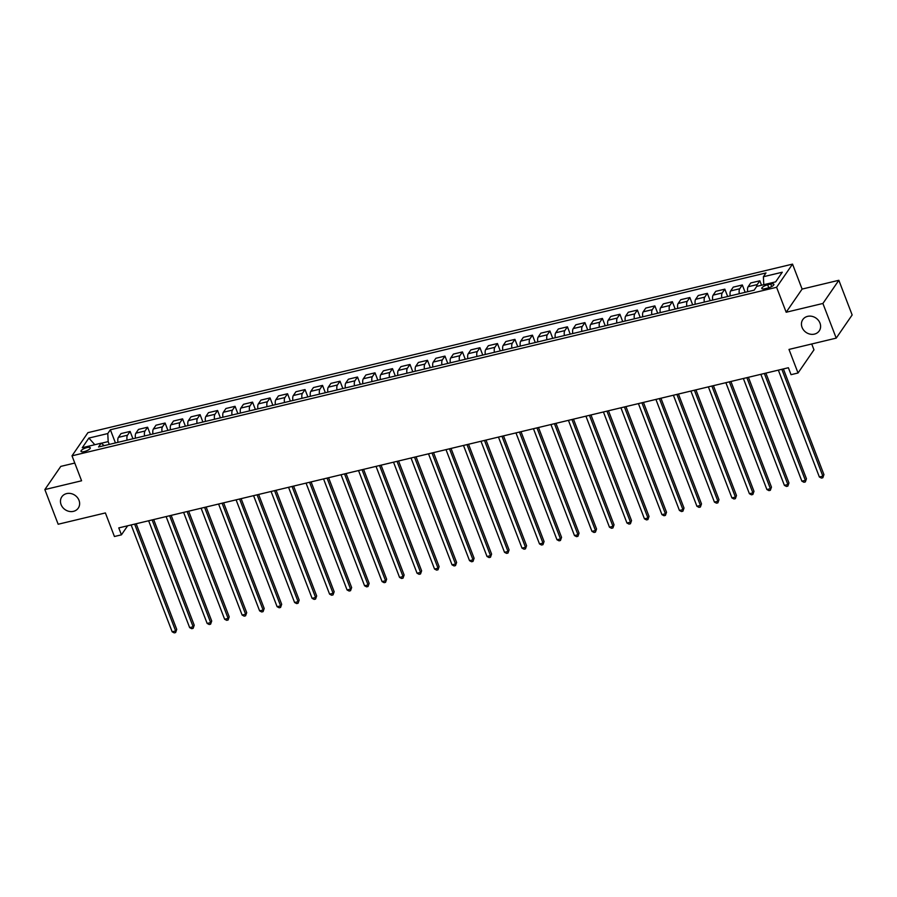 <?xml version="1.0" encoding="UTF-8"?>
<svg xmlns="http://www.w3.org/2000/svg" width="897" height="897" viewBox="0 0 897 897"><rect width="100%" height="100%" fill="white"/><g stroke="black" fill="none" stroke-linecap="round" stroke-linejoin="round"><path stroke-width="1.35" d="M79.003 500.324A9.968 8.701 34.5 0 1 78.263 508.117A9.968 8.701 34.5 0 1 69.192 511.391A9.968 8.701 34.5 0 1 61.086 504.607A9.968 8.701 34.5 0 1 61.826 496.815A9.968 8.701 34.5 0 1 70.897 493.552A9.968 8.701 34.5 0 1 79.003 500.324M819.981 323.088A9.968 8.701 34.5 0 1 819.241 330.881A9.968 8.701 34.5 0 1 810.17 334.155A9.968 8.701 34.5 0 1 802.064 327.371A9.968 8.701 34.5 0 1 802.804 319.579A9.968 8.701 34.5 0 1 811.863 316.316A9.968 8.701 34.5 0 1 819.981 323.088M84.273 451.583A4.99 1.502 -21 0 0 90.305 447.794A4.99 1.502 -21 0 0 87.031 447.569A4.99 1.502 -21 0 0 80.999 451.359A4.99 1.502 -21 0 0 84.273 451.583M74.776 463.054L60.783 466.395L44.85 489.571L58.159 524.24L105.386 512.938L114.435 536.507L121.431 534.836L127.666 525.777M792.533 264.122L87.94 432.646L72.007 455.822L776.589 287.287L792.533 264.122L802.109 289.081L786.176 312.246L822.908 303.466L838.841 280.29L802.109 289.081M838.841 280.29L852.15 314.959L836.217 338.124L788.99 349.426L798.038 372.995L813.971 349.83L811.729 343.988M822.908 303.466L836.217 338.124M798.038 372.995L791.042 374.677L788.373 367.736L118.774 527.907L121.431 534.836M770.725 284.091L767.653 284.82A4.833 1.458 -21 0 0 761.811 288.498A4.833 1.458 -21 0 0 764.984 288.711L768.056 287.971A4.833 1.458 -21 0 0 773.898 284.293A4.833 1.458 -21 0 0 770.725 284.091L771.689 286.58M763.784 284.697L763.392 276.736L765.993 272.946L110.376 429.764L115.444 442.95M763.392 276.736L782.274 272.217L775.647 281.86L756.754 286.378L754.153 290.168L98.535 446.986L101.148 443.196L82.255 447.715L88.881 438.072L107.775 433.554L110.376 429.764M786.176 312.246L776.589 287.287M44.85 489.571L81.582 480.781L72.007 455.822M109.266 444.43L108.178 441.604L101.226 443.275M756.653 286.535A6.234 2.388 -103.5 0 1 757.225 284.573L759.837 280.783L761.542 285.235M117.978 442.333A6.234 2.388 -103.5 0 1 118.404 437.377L121.017 433.587L130.11 431.412L132.935 438.768M135.481 438.151A6.234 2.388 -103.5 0 1 135.896 433.184L138.508 429.394L147.601 427.219L150.427 434.574M152.972 433.969A6.234 2.388 -103.5 0 1 153.387 429.001L156 425.212L165.093 423.036L167.918 430.392M170.464 429.786A6.234 2.388 -103.5 0 1 170.879 424.819L173.491 421.029L182.584 418.854L185.41 426.21M187.955 425.604A6.234 2.388 -103.5 0 1 188.381 420.637L190.983 416.847L200.076 414.672L202.901 422.027M205.447 421.422A6.234 2.388 -103.5 0 1 205.873 416.455L208.474 412.665L217.567 410.49L220.393 417.845M222.938 417.24A6.234 2.388 -103.5 0 1 223.364 412.272L225.966 408.483L235.059 406.307L237.884 413.663M240.43 413.046A6.234 2.388 -103.5 0 1 240.856 408.079L243.457 404.3L252.55 402.114L255.376 409.469M257.921 408.864A6.234 2.388 -103.5 0 1 258.347 403.897L260.949 400.107L270.042 397.932L272.867 405.287M275.413 404.682A6.234 2.388 -103.5 0 1 275.839 399.714L278.44 395.925L287.545 393.749L290.359 401.105M292.904 400.499A6.234 2.388 -103.5 0 1 293.33 395.532L295.932 391.742L305.036 389.567L307.85 396.923M310.396 396.317A6.234 2.388 -103.5 0 1 310.822 391.35L313.423 387.56L322.528 385.385L325.342 392.74M327.887 392.135A6.234 2.388 -103.5 0 1 328.313 387.168L330.926 383.378L340.019 381.203L342.845 388.558M345.379 387.941A6.234 2.388 -103.5 0 1 345.805 382.974L348.417 379.196L357.511 377.02L360.336 384.376M362.881 383.759A6.234 2.388 -103.5 0 1 363.296 378.792L365.909 375.002L375.002 372.827L377.828 380.182M380.373 379.577A6.234 2.388 -103.5 0 1 380.788 374.61L383.4 370.82L392.494 368.645L395.319 376M397.864 375.395A6.234 2.388 -103.5 0 1 398.279 370.427L400.892 366.638L409.985 364.462L412.811 371.818M415.356 371.212A6.234 2.388 -103.5 0 1 415.782 366.245L418.383 362.455L427.477 360.28L430.302 367.635M432.847 367.03A6.234 2.388 -103.5 0 1 433.273 362.063L435.875 358.273L444.968 356.098L447.794 363.453M450.339 362.837A6.234 2.388 -103.5 0 1 450.765 357.881L453.366 354.091L462.46 351.916L465.285 359.271M467.83 358.654A6.234 2.388 -103.5 0 1 468.256 353.687L470.858 349.897L479.951 347.722L482.777 355.077M485.322 354.472A6.234 2.388 -103.5 0 1 485.748 349.505L488.349 345.715L497.443 343.54L500.268 350.895M502.813 350.29A6.234 2.388 -103.5 0 1 503.239 345.323L505.841 341.533L514.934 339.358L517.76 346.713M520.305 346.107A6.234 2.388 -103.5 0 1 520.731 341.14L523.332 337.35L532.437 335.175L535.251 342.531M537.796 341.925A6.234 2.388 -103.5 0 1 538.222 336.958L540.824 333.168L549.928 330.993L552.743 338.348M555.288 337.743A6.234 2.388 -103.5 0 1 555.714 332.776L558.315 328.986L567.42 326.811L570.245 334.166M572.779 333.549A6.234 2.388 -103.5 0 1 573.205 328.582L575.818 324.804L584.911 322.617L587.737 329.973M590.271 329.367A6.234 2.388 -103.5 0 1 590.697 324.4L593.309 320.61L602.403 318.435L605.228 325.79M607.774 325.185A6.234 2.388 -103.5 0 1 608.188 320.218L610.801 316.428L619.894 314.253L622.72 321.608M625.265 321.003A6.234 2.388 -103.5 0 1 625.68 316.036L628.292 312.246L637.386 310.07L640.211 317.426M642.757 316.82A6.234 2.388 -103.5 0 1 643.171 311.853L645.784 308.063L654.877 305.888L657.703 313.244M660.248 312.638A6.234 2.388 -103.5 0 1 660.674 307.671L663.275 303.881L672.369 301.706L675.194 309.061M677.74 308.445A6.234 2.388 -103.5 0 1 678.166 303.478L680.767 299.699L689.86 297.524L692.686 304.879M695.231 304.262A6.234 2.388 -103.5 0 1 695.657 299.295L698.258 295.505L707.352 293.33L710.177 300.686M712.723 300.08A6.234 2.388 -103.5 0 1 713.149 295.113L715.75 291.323L724.843 289.148L727.669 296.503M730.214 295.898A6.234 2.388 -103.5 0 1 730.64 290.931L733.241 287.141L742.335 284.966L745.16 292.321M747.706 291.716A6.234 2.388 -103.5 0 1 748.132 286.748L750.733 282.959L759.837 280.783M739.307 293.723A6.234 2.388 -103.5 0 1 739.733 288.756L742.335 284.966M721.816 297.905A6.234 2.388 -103.5 0 1 722.242 292.938L724.843 289.148M704.324 302.087A6.234 2.388 -103.5 0 1 704.75 297.12L707.352 293.33M686.833 306.269A6.234 2.388 -103.5 0 1 687.259 301.302L689.86 297.524M669.341 310.463A6.234 2.388 -103.5 0 1 669.767 305.496L672.369 301.706M651.85 314.645A6.234 2.388 -103.5 0 1 652.276 309.678L654.877 305.888M634.358 318.827A6.234 2.388 -103.5 0 1 634.784 313.86L637.386 310.07M616.867 323.01A6.234 2.388 -103.5 0 1 617.293 318.043L619.894 314.253M599.375 327.192A6.234 2.388 -103.5 0 1 599.79 322.225L602.403 318.435M581.884 331.374A6.234 2.388 -103.5 0 1 582.299 326.407L584.911 322.617M564.392 335.556A6.234 2.388 -103.5 0 1 564.807 330.601L567.42 326.811M546.901 339.75A6.234 2.388 -103.5 0 1 547.316 334.783L549.928 330.993M529.398 343.932A6.234 2.388 -103.5 0 1 529.824 338.965L532.437 335.175M511.907 348.114A6.234 2.388 -103.5 0 1 512.333 343.147L514.934 339.358M494.415 352.297A6.234 2.388 -103.5 0 1 494.841 347.33L497.443 343.54M476.924 356.479A6.234 2.388 -103.5 0 1 477.35 351.512L479.951 347.722M459.432 360.661A6.234 2.388 -103.5 0 1 459.858 355.705L462.46 351.916M441.941 364.855A6.234 2.388 -103.5 0 1 442.367 359.888L444.968 356.098M424.449 369.037A6.234 2.388 -103.5 0 1 424.875 364.07L427.477 360.28M406.958 373.219A6.234 2.388 -103.5 0 1 407.384 368.252L409.985 364.462M389.466 377.402A6.234 2.388 -103.5 0 1 389.892 372.434L392.494 368.645M371.975 381.584A6.234 2.388 -103.5 0 1 372.401 376.617L375.002 372.827M354.483 385.766A6.234 2.388 -103.5 0 1 354.898 380.799L357.511 377.02M336.992 389.96A6.234 2.388 -103.5 0 1 337.407 384.992L340.019 381.203M319.5 394.142A6.234 2.388 -103.5 0 1 319.915 389.175L322.528 385.385M301.997 398.324A6.234 2.388 -103.5 0 1 302.424 393.357L305.036 389.567M284.506 402.506A6.234 2.388 -103.5 0 1 284.932 397.539L287.545 393.749M267.014 406.689A6.234 2.388 -103.5 0 1 267.441 401.721L270.042 397.932M249.523 410.871A6.234 2.388 -103.5 0 1 249.949 405.904L252.55 402.114M232.031 415.053A6.234 2.388 -103.5 0 1 232.458 410.097L235.059 406.307M214.54 419.247A6.234 2.388 -103.5 0 1 214.966 414.279L217.567 410.49M197.048 423.429A6.234 2.388 -103.5 0 1 197.475 418.462L200.076 414.672M179.557 427.611A6.234 2.388 -103.5 0 1 179.983 422.644L182.584 418.854M162.065 431.793A6.234 2.388 -103.5 0 1 162.492 426.826L165.093 423.036M144.574 435.976A6.234 2.388 -103.5 0 1 145 431.009L147.601 427.219M127.082 440.158A6.234 2.388 -103.5 0 1 127.497 435.202L130.11 431.412M107.775 433.554L108.178 441.604M104.22 445.63L101.148 443.196M88.881 438.072L94.824 444.71M781.848 369.306L822.863 476.15L819.365 476.991L778.349 370.136M783.384 368.936L823.939 474.591L822.829 477.742L821.439 478.079L819.365 476.991M823.939 474.591L822.829 477.742M764.356 373.488L805.371 480.344L801.873 481.173L760.858 374.318M765.892 373.118L806.448 478.774L805.338 481.924L803.947 482.261L801.873 481.173M806.448 478.774L805.338 481.924M746.865 377.671L787.88 484.526L784.382 485.355L743.366 378.5M748.401 377.301L788.956 482.956L787.846 486.107L786.445 486.443L784.382 485.355M788.956 482.956L787.846 486.107M729.373 381.853L770.388 488.708L766.89 489.538L725.875 382.694M730.909 381.483L771.465 487.138L770.355 490.289L768.953 490.625L766.89 489.538M771.465 487.138L770.355 490.289M711.882 386.035L752.897 492.89L749.399 493.731L708.383 386.876M713.418 385.665L753.973 491.321L752.863 494.471L751.462 494.808L749.399 493.731M753.973 491.321L752.863 494.471M694.39 390.217L735.405 497.073L731.907 497.913L690.892 391.058M695.926 389.859L736.482 495.514L735.372 498.654L733.97 498.99L731.907 497.913M736.482 495.514L735.372 498.654M676.899 394.4L717.914 501.255L714.416 502.096L673.4 395.241M678.435 394.041L718.99 499.696L717.88 502.847L716.479 503.172L714.416 502.096M718.99 499.696L717.88 502.847M659.407 398.593L700.422 505.437L696.924 506.278L655.909 399.423M660.943 398.223L701.499 503.879L700.389 507.029L698.987 507.366L696.924 506.278M701.499 503.879L700.389 507.029M641.916 402.775L682.931 509.631L679.433 510.46L638.417 403.605M643.452 402.405L684.007 508.061L682.897 511.212L681.496 511.548L679.433 510.46M684.007 508.061L682.897 511.212M624.424 406.958L665.439 513.813L661.941 514.643L620.926 407.799M625.96 406.588L666.516 512.243L665.406 515.394L664.004 515.73L661.941 514.643M666.516 512.243L665.406 515.394M606.933 411.14L647.948 517.995L644.45 518.836L603.434 411.981M608.469 410.77L649.024 516.425L647.914 519.576L646.513 519.912L644.45 518.836M649.024 516.425L647.914 519.576M589.43 415.322L630.456 522.177L626.958 523.018L585.932 416.163M590.977 414.952L631.533 520.608L630.423 523.758L629.021 524.095L626.958 523.018M631.533 520.608L630.423 523.758M571.938 419.504L612.965 526.36L609.467 527.201L568.44 420.345M573.475 419.146L614.041 524.801L612.92 527.952L611.53 528.277L609.467 527.201M614.041 524.801L612.92 527.952M554.447 423.698L595.473 530.542L591.964 531.383L550.949 424.528M555.983 423.328L596.55 528.983L595.429 532.134L594.038 532.47L591.964 531.383M596.55 528.983L595.429 532.134M536.955 427.88L577.971 534.735L574.472 535.565L533.457 428.71M538.492 427.51L579.047 533.166L577.937 536.316L576.547 536.653L574.472 535.565M579.047 533.166L577.937 536.316M519.464 432.062L560.479 538.918L556.981 539.747L515.966 432.903M521 431.692L561.556 537.348L560.446 540.499L559.044 540.835L556.981 539.747M561.556 537.348L560.446 540.499M501.972 436.245L542.988 543.1L539.489 543.941L498.474 437.086M503.509 435.875L544.064 541.53L542.954 544.681L541.553 545.017L539.489 543.941M544.064 541.53L542.954 544.681M484.481 440.427L525.496 547.282L521.998 548.123L480.983 441.268M486.017 440.057L526.573 545.712L525.463 548.863L524.061 549.199L521.998 548.123M526.573 545.712L525.463 548.863M466.989 444.609L508.005 551.464L504.506 552.305L463.491 445.45M468.526 444.25L509.081 549.906L507.971 553.057L506.57 553.382L504.506 552.305M509.081 549.906L507.971 553.057M449.498 448.803L490.513 555.647L487.015 556.488L446 449.632M451.034 448.433L491.59 554.088L490.48 557.239L489.078 557.575L487.015 556.488M491.59 554.088L490.48 557.239M432.006 452.985L473.022 559.84L469.523 560.67L428.508 453.815M433.543 452.615L474.098 558.27L472.988 561.421L471.587 561.757L469.523 560.67M474.098 558.27L472.988 561.421M414.515 457.167L455.53 564.022L452.032 564.852L411.017 457.997M416.051 456.797L456.607 562.453L455.497 565.603L454.095 565.94L452.032 564.852M456.607 562.453L455.497 565.603M397.023 461.35L438.039 568.205L434.54 569.034L393.525 462.19M398.56 460.98L439.115 566.635L438.005 569.786L436.604 570.122L434.54 569.034M439.115 566.635L438.005 569.786M379.532 465.532L420.547 572.387L417.049 573.228L376.034 466.373M381.068 465.162L421.624 570.817L420.514 573.968L419.112 574.304L417.049 573.228M421.624 570.817L420.514 573.968M362.04 469.714L403.056 576.569L399.557 577.41L358.531 470.555M363.577 469.355L404.132 575.011L403.022 578.15L401.621 578.487L399.557 577.41M404.132 575.011L403.022 578.15M344.538 473.896L385.564 580.751L382.066 581.592L341.039 474.737M346.074 473.538L386.641 579.193L385.531 582.344L384.129 582.669L382.066 581.592M386.641 579.193L385.531 582.344M327.046 478.09L368.073 584.934L364.574 585.775L323.548 478.92M328.582 477.72L369.149 583.375L368.028 586.526L366.638 586.862L364.574 585.775M369.149 583.375L368.028 586.526M309.555 482.272L350.57 589.127L347.072 589.957L306.056 483.102M311.091 481.902L351.646 587.557L350.536 590.708L349.146 591.045L347.072 589.957M351.646 587.557L350.536 590.708M292.063 486.454L333.079 593.309L329.58 594.139L288.565 487.295M293.599 486.084L334.155 591.74L333.045 594.89L331.643 595.227L329.58 594.139M334.155 591.74L333.045 594.89M274.572 490.637L315.587 597.492L312.089 598.333L271.073 491.478M276.108 490.267L316.663 595.922L315.553 599.073L314.152 599.409L312.089 598.333M316.663 595.922L315.553 599.073M257.08 494.819L298.096 601.674L294.597 602.515L253.582 495.66M258.616 494.449L299.172 600.104L298.062 603.255L296.66 603.591L294.597 602.515M299.172 600.104L298.062 603.255M239.589 499.001L280.604 605.856L277.106 606.697L236.09 499.842M241.125 498.642L281.68 604.298L280.57 607.448L279.169 607.774L277.106 606.697M281.68 604.298L280.57 607.448M222.097 503.195L263.113 610.038L259.614 610.879L218.599 504.024M223.633 502.825L264.189 608.48L263.079 611.631L261.677 611.967L259.614 610.879M264.189 608.48L263.079 611.631M204.606 507.377L245.621 614.232L242.123 615.062L201.107 508.207M206.142 507.007L246.697 612.662L245.587 615.813L244.186 616.149L242.123 615.062M246.697 612.662L245.587 615.813M187.114 511.559L228.13 618.414L224.631 619.244L183.616 512.4M188.65 511.189L229.206 616.844L228.096 619.995L226.694 620.332L224.631 619.244M229.206 616.844L228.096 619.995M169.623 515.741L210.638 622.596L207.14 623.437L166.124 516.582M171.159 515.371L211.714 621.027L210.604 624.177L209.203 624.514L207.14 623.437M211.714 621.027L210.604 624.177M152.131 519.924L193.147 626.779L189.648 627.62L148.633 520.765M153.667 519.554L194.223 625.209L193.113 628.36L191.711 628.696L189.648 627.62M194.223 625.209L193.113 628.36M134.64 524.106L175.655 630.961L172.157 631.802L131.141 524.947M136.176 523.747L176.731 629.402L175.621 632.553L174.22 632.878L172.157 631.802M176.731 629.402L175.621 632.553M748.132 286.748L757.225 284.573M730.64 290.931L739.733 288.756M713.149 295.113L722.242 292.938M695.657 299.295L704.75 297.12M678.166 303.478L687.259 301.302M660.674 307.671L669.767 305.496M643.171 311.853L652.276 309.678M625.68 316.036L634.784 313.86M608.188 320.218L617.293 318.043M590.697 324.4L599.79 322.225M573.205 328.582L582.299 326.407M555.714 332.776L564.807 330.601M538.222 336.958L547.316 334.783M520.731 341.14L529.824 338.965M503.239 345.323L512.333 343.147M485.748 349.505L494.841 347.33M468.256 353.687L477.35 351.512M450.765 357.881L459.858 355.705M433.273 362.063L442.367 359.888M415.782 366.245L424.875 364.07M398.279 370.427L407.384 368.252M380.788 374.61L389.892 372.434M363.296 378.792L372.401 376.617M345.805 382.974L354.898 380.799M328.313 387.168L337.407 384.992M310.822 391.35L319.915 389.175M293.33 395.532L302.424 393.357M275.839 399.714L284.932 397.539M258.347 403.897L267.441 401.721M240.856 408.079L249.949 405.904M223.364 412.272L232.458 410.097M205.873 416.455L214.966 414.279M188.381 420.637L197.475 418.462M170.879 424.819L179.983 422.644M153.387 429.001L162.492 426.826M135.896 433.184L145 431.009M118.404 437.377L127.497 435.202M768.785 287.78L767.653 284.82"/></g></svg>
